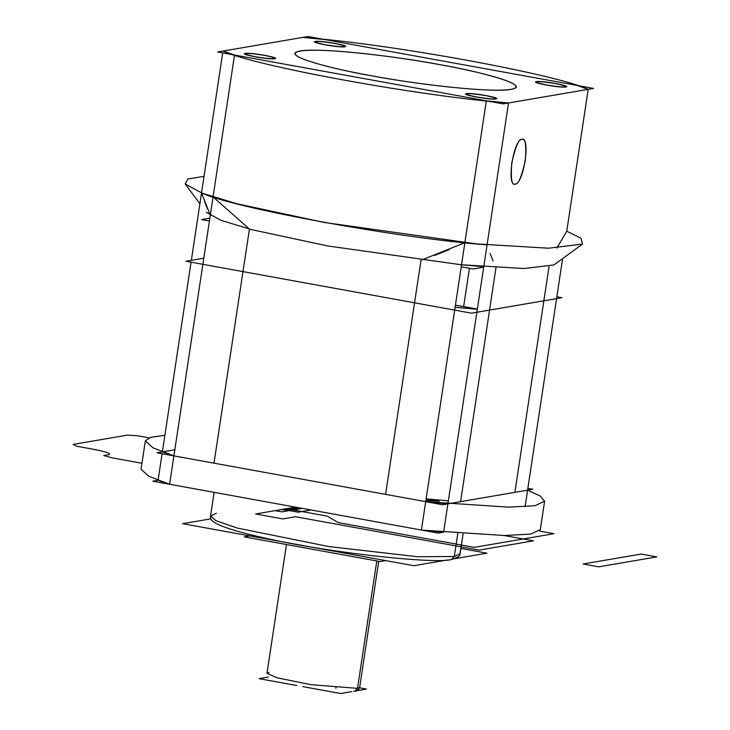 <?xml version="1.0" encoding="UTF-8"?>
<svg xmlns="http://www.w3.org/2000/svg" width="730" height="730" viewBox="0 0 730 730"><rect width="100%" height="100%" fill="white"/><g stroke="black" fill="none" stroke-linecap="round" stroke-linejoin="round"><path stroke-width="1.09" d="M451.505 559.454C436.732 564.399 326.465 552.674 262.207 537.453C202.237 523.903 211.262 517.597 210.55 516.019L215.961 520.709L237.259 528.045L328.856 546.569L417.66 556.735L454.297 556.515L451.505 559.454C436.732 564.399 326.465 552.674 262.207 537.453C202.237 523.903 211.262 517.597 210.55 516.019L214.136 492.348L210.55 516.019L216.354 513.254L210.55 516.019L215.961 520.709L237.259 528.045L328.856 546.569L417.66 556.735L454.297 556.515L457.792 533.365L454.297 556.515L417.66 556.735L328.856 546.569L237.259 528.045L215.961 520.709L210.55 516.019L215.961 520.709L237.259 528.045L328.856 546.569L417.66 556.735L454.297 556.515L451.505 559.454L454.297 556.515L460.092 553.751C460.338 555.922 457.473 557.82 451.505 559.454L454.297 556.515L457.792 533.365L454.297 556.515L460.092 553.751L463.121 533.758L459.708 555.046L458.294 556.899L452.828 559.198M210.961 518.829L182.637 523.675L291.763 543.521M304.565 545.848L413.791 565.714L447.171 560.001M460.895 548.449L486.937 553.185L454.808 558.687M525.08 506.748L556.561 298.625L476.873 312.267L443.612 532.197L421.411 530.044L425.709 501.665L385.595 494.374L425.709 501.665L421.411 530.044L504.476 535.528L530.701 534.086L540.319 529.606L544.616 501.227L540.319 529.606L530.701 534.086L504.476 535.528L421.411 530.044L425.709 501.665L508.764 507.149L534.99 505.708L544.616 501.227L540.383 496.126L527.589 490.177L514.896 492.348L527.589 490.177L525.08 506.748L527.589 490.177L540.383 496.126L544.616 501.227L534.99 505.708L508.764 507.149L425.709 501.665L421.411 530.044L443.612 532.197L421.411 530.044L443.612 532.197L447.901 503.819L425.709 501.665L447.901 503.819L460.594 501.647L447.901 503.819L443.612 532.197L438.274 533.11L152.743 481.189L158.082 480.276L162.096 453.731M443.612 532.197L421.411 530.044L169.606 484.255L173.895 455.876L152.816 447.764L145.352 440.847L152.816 447.764L173.895 455.876L169.606 484.255L173.895 455.876L169.606 484.255L421.411 530.044L169.606 484.255L421.411 530.044L169.606 484.255L158.082 480.276L169.606 484.255L202.867 264.324L454.68 310.113L486.326 100.831L508.518 102.985L487.065 244.869L508.518 102.985L588.207 89.334L576.682 85.355L324.877 39.566L302.685 37.413L222.997 51.063C255.345 66.284 423.272 96.816 508.518 102.985L588.207 89.334C555.858 74.113 387.931 43.581 302.685 37.413L222.997 51.063L234.522 55.042L213.06 196.927L201.535 192.948L213.06 196.927L234.522 55.042L486.326 100.831L464.873 242.716L487.065 244.869L508.518 102.985L588.207 89.334L576.682 85.355L324.877 39.566L302.685 37.413L222.997 51.063C255.345 66.284 423.272 96.816 508.518 102.985L486.326 100.831L464.873 242.716L421 260.254L385.595 494.374L414.558 302.822L242.98 271.624L414.558 302.822L242.98 271.624L214.009 463.167L173.895 455.876L162.37 451.897L175.072 449.726L162.37 451.897L173.895 455.876L214.009 463.167L249.423 229.056L213.06 196.927M532.918 489.264L442.562 504.731L157.041 452.81L174.826 449.762L157.041 452.81L442.562 504.731L157.041 452.81L174.826 449.762L157.041 452.81L442.562 504.731L532.918 489.264L527.863 488.343L532.918 489.264L442.562 504.731L532.918 489.264L527.863 488.343L532.918 489.264M425.891 500.442L439.25 501.236L425.891 500.442L435.481 499.758L439.25 501.236L435.481 499.758M489.565 310.095L460.594 501.647L489.565 310.095L543.859 300.796L549.006 266.806L514.896 492.348L543.859 300.796L514.896 492.348L543.859 300.796L489.565 310.095L543.859 300.796L489.565 310.095L460.594 501.647L495.998 267.527M426.128 498.9L448.357 500.817L426.128 498.9M455.091 307.348L477.32 309.264L455.091 307.348M414.558 302.822L385.595 494.374L421 260.254L414.558 302.822L242.98 271.624L249.423 229.056L214.009 463.167L242.98 271.624M158.082 480.276L169.606 484.255L148.528 476.142L141.054 469.217L148.528 476.142L169.606 484.255L158.082 480.276L169.606 484.255L421.411 530.044L454.68 310.113L202.867 264.324L234.522 55.042L486.326 100.831L234.522 55.042L222.997 51.063M145.352 440.847L150.572 437.316L164.88 435.317L150.572 437.316L145.352 440.847L141.054 469.217L145.352 440.847M162.37 451.897L191.068 262.179M191.342 260.345L203.789 258.21L186.013 261.258L471.534 313.179L186.013 261.258L203.789 258.21L191.342 260.345L222.714 52.889L201.535 192.948C233.883 208.169 401.81 238.71 487.065 244.869L464.873 242.716M556.835 296.791L561.89 297.712L471.534 313.179L561.89 297.712L556.835 296.791M272.089 539.945L363.485 556.561M249.806 535.893L244.221 536.851L380.184 561.571L385.768 560.613M355.483 691.137L354.725 691.292L357.517 688.353L354.725 691.292L353.585 691.283L354.725 691.292L357.517 688.353L310.925 684.667L276.907 677.778L266.988 673.315L269.142 672.284L266.988 673.315L276.907 677.778L310.925 684.667L357.517 688.353L376.79 560.959L357.517 688.353L310.925 684.667L276.907 677.778L266.988 673.315L276.907 677.778L310.925 684.667L357.517 688.353L376.79 560.959L357.517 688.353L359.671 687.332L357.517 688.353L359.671 687.332L378.733 561.306L359.671 687.332L358.585 689.54L356.368 690.89M354.725 691.292L357.517 688.353L359.671 687.332L358.275 689.841M268.348 677.075L259.077 678.663L296.772 685.525M302.85 686.629L340.654 693.5L351.787 691.593M359.571 687.806L366.515 689.074L356.787 690.735M335.563 688.007L336.238 687.842M477.356 309.064L463.632 306.563L469.427 268.284L463.632 306.563L477.356 309.064L455.42 305.222L463.632 306.563L469.427 268.284L463.632 306.563M458.148 305.633L455.42 305.222M566.754 231.227L588.207 89.334L566.754 231.227L588.207 89.334L566.754 231.227L556.798 248.118L566.754 231.227L581.107 238.263L582.476 244.103L581.107 238.263L566.754 231.227L581.107 238.263L582.476 244.103L553.933 264.935L582.476 244.103L548.431 248.209L476.371 243.884L323.901 222.404L237.113 203.798L202.383 193.268L185.21 184.024L202.383 193.268L237.113 203.798L323.901 222.404L476.371 243.884L548.431 248.209L582.476 244.103L548.431 248.209L476.371 243.884L323.901 222.404L237.113 203.798L202.383 193.268L185.21 184.024L199.901 203.752L185.21 184.024L199.901 203.752L185.21 184.024L187.829 179.005L204.044 176.368L187.829 179.005L185.21 184.024L187.829 179.005L204.044 176.368L187.829 179.005L185.21 184.024L202.383 193.268L237.113 203.798L323.901 222.404L476.371 243.884L548.431 248.209L582.476 244.103L553.933 264.935L524.14 268.521L461.086 264.735L327.679 245.946L251.74 229.658L221.345 220.451L206.316 212.366L221.345 220.451L251.74 229.658L327.679 245.946L461.086 264.735L524.14 268.521L553.933 264.935L524.14 268.521L461.086 264.735L327.679 245.946L251.74 229.658L221.345 220.451L206.316 212.366L221.345 220.451L251.74 229.658L327.679 245.946L461.086 264.735L524.14 268.521L553.933 264.935L582.476 244.103L581.107 238.263L566.754 231.227L588.207 89.334C555.858 74.113 387.931 43.581 302.685 37.413M210.477 215.606L201.535 192.948L222.714 52.889M483.762 266.696L461.533 264.78M201.535 192.948C233.883 208.169 401.81 238.71 487.065 244.869L508.518 102.985L476.873 312.267L556.561 298.625L562.611 258.602M449.169 249.642L434.615 255.445M308.014 36.5L593.545 88.421L503.189 103.897L217.659 51.976L308.014 36.5M536.541 81.651C541.596 80.464 572.639 86.113 565.768 86.97C560.704 88.157 529.67 82.508 536.541 81.651C537.891 81.13 544.306 81.751 555.776 83.521C565.458 85.602 568.789 86.751 565.768 86.97L566.38 86.77L565.768 86.97C568.789 86.751 565.458 85.602 555.776 83.521C544.306 81.751 537.891 81.13 536.541 81.651L535.875 82.162L536.541 81.651C533.52 81.879 536.851 83.028 546.524 85.109C558.003 86.87 564.418 87.5 565.768 86.97C564.418 87.5 558.003 86.87 546.524 85.109C536.851 83.028 533.52 81.879 536.541 81.651M466.561 93.641C471.626 92.454 502.66 98.094 495.789 98.951C490.733 100.138 459.69 94.498 466.561 93.641C467.912 93.112 474.327 93.732 485.797 95.502C495.478 97.583 498.809 98.733 495.789 98.951L496.409 98.751L495.789 98.951C498.809 98.733 495.478 97.583 485.797 95.502C474.327 93.732 467.912 93.112 466.561 93.641L465.904 94.143L466.561 93.641C463.541 93.86 466.871 95.01 476.553 97.09C488.023 98.86 494.438 99.481 495.789 98.951C494.438 99.481 488.023 98.86 476.553 97.09C466.871 95.01 463.541 93.86 466.561 93.641M245.435 53.427C250.499 52.241 281.534 57.88 274.662 58.738C269.607 59.924 238.564 54.285 245.435 53.427C246.795 52.898 253.201 53.518 264.68 55.288C274.352 57.369 277.683 58.519 274.662 58.738L275.283 58.546L274.662 58.738C277.683 58.519 274.352 57.369 264.68 55.288C253.201 53.518 246.795 52.898 245.435 53.427L244.778 53.929L245.435 53.427C242.415 53.646 245.745 54.796 255.427 56.876C266.897 58.646 273.312 59.267 274.662 58.738C273.312 59.267 266.897 58.646 255.427 56.876C245.745 54.796 242.415 53.646 245.435 53.427M315.415 41.446C320.47 40.259 351.513 45.899 344.642 46.757C339.578 47.943 308.544 42.303 315.415 41.446C316.765 40.916 323.18 41.537 334.65 43.307C344.332 45.388 347.662 46.538 344.642 46.757L345.254 46.556L344.642 46.757C347.662 46.538 344.332 45.388 334.65 43.307C323.18 41.537 316.765 40.916 315.415 41.446L314.749 41.948L315.415 41.446C312.394 41.665 315.725 42.815 325.407 44.895C336.877 46.665 343.292 47.286 344.642 46.757C343.292 47.286 336.877 46.665 325.407 44.895C315.725 42.815 312.394 41.665 315.415 41.446M438.949 64.486C492.75 74.131 527.306 85.483 513.163 88.877C500.625 93.184 430.873 86.76 372.254 75.911C318.453 66.266 283.897 54.914 298.041 51.511C310.579 47.213 380.33 53.637 438.949 64.486C471.115 69.861 534.214 84.872 510.973 89.361C484.857 93.321 401.737 81.742 372.254 75.911C401.737 81.742 484.857 93.321 510.973 89.361C534.214 84.872 471.115 69.861 438.949 64.486C409.466 58.655 326.346 47.067 300.231 51.036C276.989 55.526 340.089 70.536 372.254 75.911C340.089 70.536 276.989 55.526 300.231 51.036C326.346 47.067 409.466 58.655 438.949 64.486M204.546 201.526L207.493 208.999M483.689 267.189L473.232 268.978L461.232 266.797L473.232 268.978L461.232 266.797L473.232 268.978L483.689 267.189M209.419 221.007L201.58 219.575L209.848 218.161L201.58 219.575L209.419 221.007L201.58 219.575L209.848 218.161L201.58 219.575L209.419 221.007M576.682 85.355L324.877 39.566M493.015 260.911L490.067 253.438M515.161 184.088C523.693 183.969 530.865 136.51 521.913 139.384C513.382 139.503 506.209 186.962 515.161 184.088C518.172 184.809 521.558 176.97 525.317 160.573C526.449 144.631 525.317 137.569 521.913 139.384C518.902 138.663 515.517 146.502 511.757 162.9C510.626 178.841 511.767 185.904 515.161 184.088C518.172 184.809 521.558 176.97 525.317 160.573C526.449 144.631 525.317 137.569 521.913 139.384C518.902 138.663 515.517 146.502 511.757 162.9C510.626 178.841 511.767 185.904 515.161 184.088L514.477 184.088L515.161 184.088M543.859 300.796L549.006 266.806M522.598 139.384L521.913 139.384L522.598 139.384M316.428 41.628L315.771 41.948L316.428 41.628C313.626 41.838 316.72 42.906 325.726 44.84C336.393 46.483 342.361 47.058 343.62 46.574L344.286 46.255L343.62 46.574C346.431 46.364 343.337 45.297 334.331 43.362C323.664 41.719 317.696 41.136 316.428 41.628C313.626 41.838 316.72 42.906 325.726 44.84C336.393 46.483 342.361 47.058 343.62 46.574C346.431 46.364 343.337 45.297 334.331 43.362C323.664 41.719 317.696 41.136 316.428 41.628M246.457 53.609L245.791 53.929L246.457 53.609C243.647 53.819 246.749 54.887 255.746 56.821C266.423 58.464 272.381 59.048 273.65 58.555L274.307 58.236L273.65 58.555C276.451 58.345 273.358 57.278 264.351 55.343C253.684 53.701 247.716 53.126 246.457 53.609C243.647 53.819 246.749 54.887 255.746 56.821C266.423 58.464 272.381 59.048 273.65 58.555C276.451 58.345 273.358 57.278 264.351 55.343C253.684 53.701 247.716 53.126 246.457 53.609M467.583 93.823L466.917 94.143L467.583 93.823C464.773 94.033 467.866 95.101 476.873 97.035C487.549 98.678 493.507 99.262 494.776 98.769L495.433 98.45L494.776 98.769C497.577 98.559 494.484 97.492 485.477 95.557C474.81 93.915 468.842 93.331 467.583 93.823C464.773 94.033 467.866 95.101 476.873 97.035C487.549 98.678 493.507 99.262 494.776 98.769C497.577 98.559 494.484 97.492 485.477 95.557C474.81 93.915 468.842 93.331 467.583 93.823M537.554 81.842L536.897 82.152L537.554 81.842C534.752 82.052 537.846 83.12 546.852 85.054C557.519 86.697 563.487 87.272 564.746 86.788L565.412 86.469L564.746 86.788C567.557 86.578 564.454 85.51 555.457 83.576C544.781 81.933 538.822 81.349 537.554 81.842C534.752 82.052 537.846 83.12 546.852 85.054C557.519 86.697 563.487 87.272 564.746 86.788C567.557 86.578 564.454 85.51 555.457 83.576C544.781 81.933 538.822 81.349 537.554 81.842M299.145 507.806L288.98 509.549L292.146 510.124L285.348 508.892L295.513 507.149L286.388 508.71L295.513 507.149L286.388 508.71L327.177 516.128L286.388 508.71L327.177 516.128L338.282 522.625L327.177 516.128L338.282 522.625L474.245 547.354L338.282 522.625L474.245 547.354L553.933 533.712L474.245 547.354L553.933 533.712L539.461 531.075L553.933 533.712L539.461 531.075L553.933 533.712L474.245 547.354L338.282 522.625L327.177 516.128L286.388 508.71L295.513 507.149L255.664 513.975L295.513 507.149L255.664 513.975L282.857 518.92L255.664 513.975L282.857 518.92L295.55 516.74L282.857 518.92L295.55 516.74L479.108 550.119L295.55 516.74L479.108 550.119L533.402 540.82L479.108 550.119L533.402 540.82L504.284 535.528L533.402 540.82L504.284 535.528L533.402 540.82L479.108 550.119L295.55 516.74L282.857 518.92L255.664 513.975L295.513 507.149L282.601 509.358L289.399 510.598L302.311 508.381L289.399 510.598L302.311 508.381L289.399 510.598L282.601 509.358L298.26 512.205L311.172 509.996L298.26 512.205L311.172 509.996L298.26 512.205L282.601 509.358L298.26 512.205L282.601 509.358L295.513 507.149L282.601 509.358L295.513 507.149L282.601 509.358L295.513 507.149L282.601 509.358L295.513 507.149L285.348 508.892L288.514 509.467L298.679 507.724M641.15 554.052L583.06 563.998L598.719 566.845L656.808 556.899L641.15 554.052L583.06 563.998L598.719 566.845L656.808 556.899L641.15 554.052L583.06 563.998L598.719 566.845L656.808 556.899L641.15 554.052L583.06 563.998L598.719 566.845L656.808 556.899L641.15 554.052M141.958 463.276L112.137 457.847L103.733 455.547L108.688 454.699C111.854 453.659 106.434 451.788 92.427 449.087L76.769 446.24L73.192 444.406L127.495 435.107L137.769 435.792L148.984 437.827M292.146 510.124L302.311 508.381L292.146 510.124M275.128 510.644L281.926 511.876L288.377 510.772L281.579 509.531L275.128 510.644L281.926 511.876L288.377 510.772L281.579 509.531L275.128 510.644M295.513 507.149L281.579 509.531L288.377 510.772L302.311 508.381L288.377 510.772L281.579 509.531L295.513 507.149M266.988 673.315L286.461 544.534L266.988 673.315"/></g></svg>
